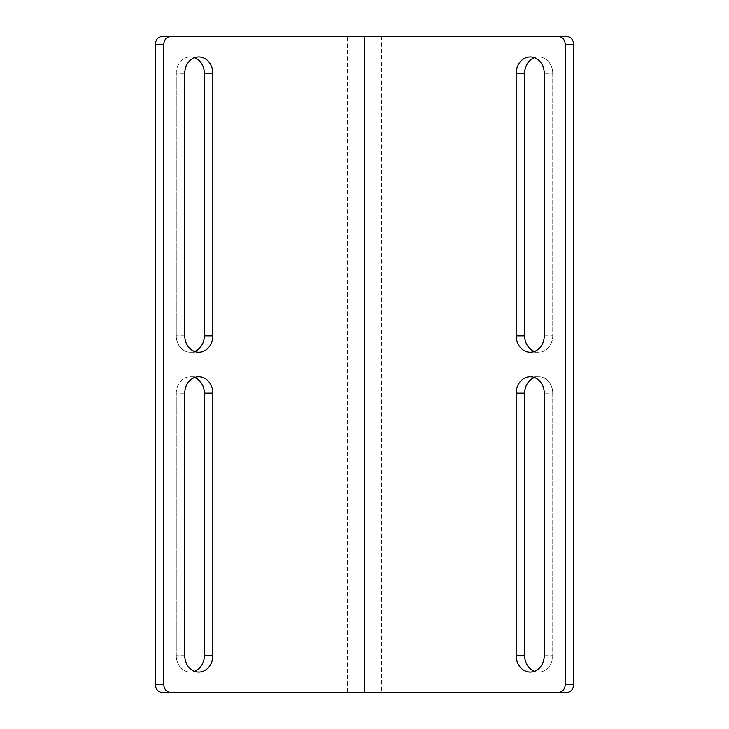 <?xml version="1.0" encoding="UTF-8"?>
<svg xmlns="http://www.w3.org/2000/svg" width="729" height="729" viewBox="0 0 729 729"><rect width="100%" height="100%" fill="white"/><g stroke="black" fill="none" stroke-linecap="round" stroke-linejoin="round"><path stroke-width="0.55" stroke-dasharray="3.65 2.73" d="M170.714 36.45L364.5 36.45L364.5 692.55L170.714 692.55C166.476 692.031 164.134 689.297 163.688 684.349L163.688 44.651C164.134 39.703 166.476 36.969 170.714 36.45L162.266 36.45C158.038 36.969 155.696 39.703 155.25 44.651L163.688 44.651M184.756 335.796L176.272 335.796L184.756 335.796A16.402 14.042 -90 0 0 198.798 352.198A16.402 14.042 -90 0 0 212.841 335.796L212.841 73.356A16.402 14.042 -90 0 0 198.798 56.953A16.402 14.042 -90 0 0 184.756 73.356L176.272 73.356A16.402 14.042 90 0 1 190.315 56.953A16.402 14.042 90 0 1 204.357 73.356L204.357 335.796A16.402 14.042 90 0 1 190.315 352.198A16.402 14.042 90 0 1 176.272 335.796L176.272 73.356L176.272 335.796A16.402 14.042 90 0 0 190.315 352.198A16.402 14.042 90 0 0 194.552 351.433M184.756 655.644L176.272 655.644L184.756 655.644A16.402 14.042 -90 0 0 198.798 672.047A16.402 14.042 -90 0 0 212.841 655.644L212.841 393.204A16.402 14.042 -90 0 0 198.798 376.802A16.402 14.042 -90 0 0 184.756 393.204L176.272 393.204A16.402 14.042 90 0 1 190.315 376.802A16.402 14.042 90 0 1 204.357 393.204L204.357 655.644A16.402 14.042 90 0 1 190.315 672.047A16.402 14.042 90 0 1 176.272 655.644L176.272 393.204L176.272 655.644A16.402 14.042 90 0 0 190.315 672.047A16.402 14.042 90 0 0 194.552 671.281M163.688 684.349L155.25 684.349L155.25 44.651M155.25 684.349C155.696 689.297 158.038 692.031 162.266 692.55L347.396 692.55L347.396 36.45L162.266 36.45M566.734 36.45L381.604 36.45L381.604 692.55L566.734 692.55C570.962 692.031 573.304 689.297 573.75 684.349L573.75 44.651C573.304 39.703 570.962 36.969 566.734 36.45L558.286 36.45C562.524 36.969 564.866 39.703 565.312 44.651L573.75 44.651M534.448 351.433A16.402 14.042 -90 0 0 538.685 352.198A16.402 14.042 -90 0 0 552.728 335.796L552.728 73.356A16.402 14.042 -90 0 0 538.685 56.953A16.402 14.042 -90 0 0 534.448 57.719M534.448 671.281A16.402 14.042 -90 0 0 538.685 672.047A16.402 14.042 -90 0 0 552.728 655.644L552.728 393.204A16.402 14.042 -90 0 0 538.685 376.802A16.402 14.042 -90 0 0 534.448 377.567M194.552 377.567A16.402 14.042 90 0 0 190.315 376.802A16.402 14.042 90 0 0 176.272 393.204L184.756 393.204M194.552 57.719A16.402 14.042 90 0 0 190.315 56.953A16.402 14.042 90 0 0 176.272 73.356L184.756 73.356M364.5 692.55L566.734 692.55M162.266 692.55L170.714 692.55M364.5 36.45L558.286 36.45M544.244 655.644L552.728 655.644L544.244 655.644A16.402 14.042 -90 0 1 530.202 672.047A16.402 14.042 -90 0 1 516.159 655.644L516.159 393.204A16.402 14.042 -90 0 1 530.202 376.802A16.402 14.042 -90 0 1 544.244 393.204L552.728 393.204L552.728 655.644A16.402 14.042 -90 0 1 538.685 672.047A16.402 14.042 -90 0 1 524.643 655.644L524.643 393.204A16.402 14.042 -90 0 1 538.685 376.802A16.402 14.042 -90 0 1 552.728 393.204L544.244 393.204M544.244 335.796L552.728 335.796L544.244 335.796A16.402 14.042 -90 0 1 530.202 352.198A16.402 14.042 -90 0 1 516.159 335.796L516.159 73.356A16.402 14.042 -90 0 1 530.202 56.953A16.402 14.042 -90 0 1 544.244 73.356L552.728 73.356L552.728 335.796A16.402 14.042 -90 0 1 538.685 352.198A16.402 14.042 -90 0 1 524.643 335.796L524.643 73.356A16.402 14.042 -90 0 1 538.685 56.953A16.402 14.042 -90 0 1 552.728 73.356L544.244 73.356M573.75 684.349L565.312 684.349L565.312 44.651M565.312 684.349C564.866 689.297 562.524 692.031 558.286 692.55M204.357 73.356L212.841 73.356M204.357 335.796L212.841 335.796M204.357 655.644L212.841 655.644M204.357 393.204L212.841 393.204M524.643 73.356L516.159 73.356M524.643 335.796L516.159 335.796M524.643 655.644L516.159 655.644M524.643 393.204L516.159 393.204M190.315 56.953L198.798 56.953L190.315 56.953M190.315 352.198L198.798 352.198L190.315 352.198M190.315 672.047L198.798 672.047L190.315 672.047M190.315 376.802L198.798 376.802L190.315 376.802M538.685 56.953L530.202 56.953L538.685 56.953M538.685 352.198L530.202 352.198L538.685 352.198M538.685 672.047L530.202 672.047L538.685 672.047M538.685 376.802L530.202 376.802L538.685 376.802"/><path stroke-width="1.09" d="M184.756 73.356L184.756 335.796A16.402 14.042 90 0 0 198.798 352.198A16.402 14.042 90 0 0 212.841 335.796L212.841 73.356A16.402 14.042 90 0 0 198.798 56.953A16.402 14.042 90 0 0 184.756 73.356L184.756 335.796M184.756 393.204L184.756 655.644A16.402 14.042 90 0 0 198.798 672.047A16.402 14.042 90 0 0 212.841 655.644L212.841 393.204A16.402 14.042 90 0 0 198.798 376.802A16.402 14.042 90 0 0 184.756 393.204L184.756 655.644M155.25 684.349L163.688 684.349C164.134 689.297 166.476 692.031 170.714 692.55L162.266 692.55C158.038 692.031 155.696 689.297 155.25 684.349L155.25 44.651C155.696 39.703 158.038 36.969 162.266 36.45L347.396 36.45M162.266 692.55L347.396 692.55M558.286 36.45L364.5 36.45L364.5 692.55L558.286 692.55C562.524 692.031 564.866 689.297 565.312 684.349L565.312 44.651C564.866 39.703 562.524 36.969 558.286 36.45L566.734 36.45C570.962 36.969 573.304 39.703 573.75 44.651L565.312 44.651M516.159 335.796L516.159 73.356A16.402 14.042 90 0 1 530.202 56.953A16.402 14.042 90 0 1 544.244 73.356L544.244 335.796A16.402 14.042 90 0 1 530.202 352.198A16.402 14.042 90 0 1 516.159 335.796L524.643 335.796A16.402 14.042 -90 0 0 534.448 351.433M544.244 393.204L544.244 655.644A16.402 14.042 90 0 1 530.202 672.047A16.402 14.042 90 0 1 516.159 655.644L516.159 393.204A16.402 14.042 90 0 1 530.202 376.802A16.402 14.042 90 0 1 544.244 393.204L544.244 655.644M565.312 684.349L573.75 684.349L573.75 44.651M573.75 684.349C573.304 689.297 570.962 692.031 566.734 692.55L381.604 692.55M534.448 57.719A16.402 14.042 -90 0 0 524.643 73.356L524.643 335.796M534.448 377.567A16.402 14.042 -90 0 0 524.643 393.204L524.643 655.644A16.402 14.042 -90 0 0 534.448 671.281M364.5 36.45L170.714 36.45C166.476 36.969 164.134 39.703 163.688 44.651L155.25 44.651M163.688 684.349L163.688 44.651M364.5 692.55L170.714 692.55M194.552 671.281A16.402 14.042 90 0 0 204.357 655.644L204.357 393.204A16.402 14.042 90 0 0 194.552 377.567M194.552 351.433A16.402 14.042 90 0 0 204.357 335.796L204.357 73.356A16.402 14.042 90 0 0 194.552 57.719M566.734 692.55L558.286 692.55M162.266 36.45L170.714 36.45M566.734 36.45L381.604 36.45M544.244 73.356L544.244 335.796M204.357 73.356L212.841 73.356M204.357 335.796L212.841 335.796M204.357 655.644L212.841 655.644M204.357 393.204L212.841 393.204M524.643 73.356L516.159 73.356M524.643 655.644L516.159 655.644M524.643 393.204L516.159 393.204"/></g></svg>
